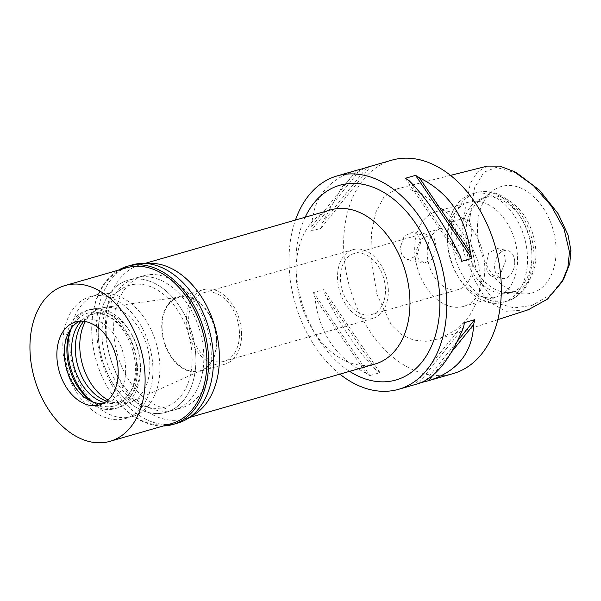 <?xml version="1.0" encoding="UTF-8"?>
<svg xmlns="http://www.w3.org/2000/svg" width="601" height="601" viewBox="0 0 601 601"><rect width="100%" height="100%" fill="white"/><g stroke="black" fill="none" stroke-linecap="round" stroke-linejoin="round"><path stroke-width="0.45" stroke-dasharray="3 2.25" d="M517.025 173.141L496.223 167.401L484 172.194L474.52 187.85L469.404 221.183A17.624 11.997 73.9 0 1 470.237 239.506L475.661 267.205L483.414 286.136L491.505 297.39L500.828 304.286L514.155 307.907L532.095 305.391L550.764 294.52L563.806 278.781M477.479 231.873A55.39 37.705 73.9 0 1 492.873 190.75A55.39 37.705 73.9 0 1 533.095 196.031A55.39 37.705 73.9 0 1 556.023 247.529A55.39 37.705 73.9 0 1 522.592 293.851A55.39 37.705 73.9 0 1 477.479 231.873M470.237 239.506L464.746 243.435L452.778 247.094A17.624 11.997 -106.1 0 0 451.621 221.566L463.619 218.584L469.404 221.183M487.381 166.101L477.562 171.886L470.298 183.41L463.619 218.584M464.746 243.435L472.386 276.047L486.352 300.282L505.899 311.303L528.452 309.688M420.535 242.842L416.944 255.613L407.876 259.775L402.249 255.853L399.928 248.529L404.18 236.095L413.631 231.806L418.491 235.442L420.535 242.842M451.621 221.566L451.689 234.232L452.778 247.094M481.138 278.571L478.328 298.99L469.148 316.622L455.37 330.302L438.775 338.889L425.989 341.308L413.36 340.061L401.611 334.749L391.409 325.013L376.925 294.445L370.809 256.582L371.508 232.857L375.888 212.168L384.009 196.843L395.924 189.12L408.192 188.962L421.737 193.68L449.172 214.489L471.259 245.035L478.156 261.856L481.138 278.571M391.717 160.189A111.035 75.583 -106.1 0 0 343.757 251.188A111.035 75.583 -106.1 0 0 453.229 373.567M339.865 374.145A111.035 75.583 73.9 0 1 289.171 266.919A111.035 75.583 73.9 0 1 295.444 220.041M464.46 322.639L414.743 384.52L421.008 382.709M414.743 384.52A111.035 75.583 -106.1 0 0 418.334 383.626L463.499 327.41M369.855 375.572L380.027 372.643A111.035 75.583 73.9 0 1 376.286 370.284C358.301 351.976 341.255 326.839 325.149 294.873A111.035 75.583 73.9 0 1 323.729 289.629L313.557 292.559A111.035 75.583 -106.1 0 0 314.969 297.803C319.184 333.224 336.229 358.361 366.114 373.213A111.035 75.583 -106.1 0 0 369.855 375.572L313.557 292.559M311.731 226.442C313.038 197.924 328.093 179.188 356.896 170.226L311.731 226.442A111.035 75.583 -106.1 0 0 310.77 231.212L360.487 169.332M364.401 168.205L352.945 175.304L341.849 187.144L321.903 223.504A111.035 75.583 73.9 0 0 320.942 228.282L310.77 231.212M305.15 217.239A101.344 68.987 -106.1 0 0 295.925 264.395A101.344 68.987 -106.1 0 0 296.045 268.294A101.344 68.987 -106.1 0 0 316.659 336.342A101.344 68.987 -106.1 0 0 349.572 371.35M330.79 209.847A80.188 54.586 -106.1 0 0 296.053 272.486A80.188 54.586 -106.1 0 0 296.15 275.574A80.188 54.586 -106.1 0 0 312.467 329.423A80.188 54.586 -106.1 0 0 375.212 363.958M190.667 416.576A80.188 54.586 73.9 0 1 184.665 418.882A80.188 54.586 73.9 0 1 105.603 330.497A80.188 54.586 73.9 0 1 140.243 264.778A80.188 54.586 73.9 0 1 146.554 263.538M211.184 351.547A68.732 46.788 -106.1 0 0 143.414 275.784A68.732 46.788 -106.1 0 0 113.724 332.12A68.732 46.788 -106.1 0 0 181.494 407.876A68.732 46.788 -106.1 0 0 211.184 351.547M195.806 355.98A68.732 46.788 73.9 0 1 166.109 412.309A68.732 46.788 73.9 0 1 98.346 336.552A68.732 46.788 73.9 0 1 128.036 280.224A68.732 46.788 73.9 0 1 195.806 355.98A68.732 46.788 -106.1 0 0 128.036 280.224A68.732 46.788 -106.1 0 0 98.346 336.552A68.732 46.788 -106.1 0 0 166.109 412.309A68.732 46.788 -106.1 0 0 195.806 355.98M192.057 355.236A63.451 43.189 -106.1 0 0 129.5 285.302A63.451 43.189 -106.1 0 0 102.087 337.296A63.451 43.189 -106.1 0 0 164.644 407.23A63.451 43.189 -106.1 0 0 192.057 355.236A63.451 43.189 73.9 0 1 164.644 407.23A63.451 43.189 73.9 0 1 102.087 337.296A63.451 43.189 73.9 0 1 129.5 285.302A63.451 43.189 73.9 0 1 192.057 355.236M159.798 364.529A63.451 43.189 73.9 0 1 132.393 416.531A63.451 43.189 73.9 0 1 69.836 346.597A63.451 43.189 73.9 0 1 97.242 294.595A63.451 43.189 73.9 0 1 159.798 364.529M108.007 400.026A49.35 33.596 -106.1 0 0 131.574 401.844A49.35 33.596 -106.1 0 0 149.807 362.538A49.35 33.596 -106.1 0 0 104.364 307.464A49.35 33.596 -106.1 0 0 85.387 321.543M216.36 339.512A38.231 26.023 73.9 0 1 202.236 369.968A38.231 26.023 73.9 0 1 162.142 328.702A38.231 26.023 73.9 0 1 181.156 296.841A38.231 26.023 73.9 0 1 216.36 339.512M216.743 339.588A38.772 26.391 -106.1 0 0 178.512 296.849A38.772 26.391 -106.1 0 0 161.759 328.627A38.772 26.391 -106.1 0 0 199.99 371.365A38.772 26.391 -106.1 0 0 216.743 339.588M241.549 332.436A38.772 26.391 73.9 0 1 224.804 364.214A38.772 26.391 73.9 0 1 186.573 321.475A38.772 26.391 73.9 0 1 203.318 289.697A38.772 26.391 73.9 0 1 241.549 332.436M239.423 332.015A35.775 24.356 -106.1 0 0 204.152 292.574A35.775 24.356 -106.1 0 0 188.699 321.896A35.775 24.356 -106.1 0 0 223.97 361.336A35.775 24.356 -106.1 0 0 239.423 332.015M388.291 289.096A35.775 24.356 73.9 0 1 372.838 318.417A35.775 24.356 73.9 0 1 337.559 278.984A35.775 24.356 73.9 0 1 353.02 249.663A35.775 24.356 73.9 0 1 388.291 289.096M385.414 288.525A31.725 21.598 -106.1 0 0 354.139 253.562A31.725 21.598 -106.1 0 0 340.436 279.563A31.725 21.598 -106.1 0 0 371.711 314.526A31.725 21.598 -106.1 0 0 385.414 288.525M472.258 263.493A31.725 21.598 73.9 0 1 458.555 289.494A31.725 21.598 73.9 0 1 427.273 254.524A31.725 21.598 73.9 0 1 440.976 228.53A31.725 21.598 73.9 0 1 472.258 263.493M414.78 252.037A49.35 33.596 -106.1 0 0 463.431 306.427A49.35 33.596 -106.1 0 0 484.752 265.98A49.35 33.596 -106.1 0 0 436.093 211.59A49.35 33.596 -106.1 0 0 414.78 252.037M485.863 265.665L488.681 252.833L497.38 248.498L503.337 252.412L505.967 259.865L501.136 272.298L491.798 276.505L487.531 272.929L485.863 265.665M447.527 242.594A49.35 33.596 73.9 0 1 447.475 240.7A49.35 33.596 73.9 0 1 468.848 202.154A49.35 33.596 73.9 0 1 517.499 256.544A49.35 33.596 73.9 0 1 496.186 296.984A49.35 33.596 73.9 0 1 457.571 275.731A49.35 33.596 73.9 0 1 447.527 242.594M435.995 245.922L434.35 238.695L430.061 235.081L420.76 239.243L415.9 251.714L418.484 259.129L424.479 263.08L433.156 258.791L435.995 245.922M514.711 261.615A14.274 9.864 101.3 0 0 507.454 250.512A14.274 9.864 101.3 0 0 494.615 267.407A14.274 9.864 101.3 0 0 501.873 278.511A14.274 9.864 101.3 0 0 514.711 261.615M447.497 240.167A56.396 38.389 -106.1 0 0 458.969 278.038A56.396 38.389 -106.1 0 0 503.097 302.333A56.396 38.389 -106.1 0 0 527.46 256.109A56.396 38.389 -106.1 0 0 471.853 193.95A56.396 38.389 -106.1 0 0 447.429 238.004A56.396 38.389 -106.1 0 0 447.497 240.167M461.921 238.447A49.35 33.596 -106.1 0 0 510.572 292.837A49.35 33.596 -106.1 0 0 531.893 252.397A49.35 33.596 -106.1 0 0 483.234 198.007A49.35 33.596 -106.1 0 0 461.921 238.447M465.888 237.305A49.35 33.596 73.9 0 1 479.598 200.666A49.35 33.596 73.9 0 1 487.208 196.858A49.35 33.596 73.9 0 1 535.859 251.248A49.35 33.596 73.9 0 1 514.546 291.695A49.35 33.596 73.9 0 1 506.08 292.514A49.35 33.596 73.9 0 1 465.888 237.305M321.903 223.504L366.918 167.476M320.942 228.282L370.659 166.402M405.375 178.279L461.673 261.292M409.116 180.638L460.253 256.049M451.276 352.351L432.87 375.264M457.316 341.263L425.974 380.26M376.286 370.284L325.149 294.873M380.027 372.643L323.729 289.629M366.114 373.213L314.969 297.803M106.279 334.261A68.732 46.788 73.9 0 1 135.976 277.932A68.732 46.788 73.9 0 1 203.739 353.688A68.732 46.788 73.9 0 1 174.05 410.025A68.732 46.788 73.9 0 1 106.279 334.261M152.849 366.535A63.451 43.189 -106.1 0 0 90.3 296.601A63.451 43.189 -106.1 0 0 62.887 348.603A63.451 43.189 -106.1 0 0 125.444 418.529A63.451 43.189 -106.1 0 0 152.849 366.535M83.719 321.295A45.826 31.192 73.9 0 1 95.176 313.534A45.826 31.192 73.9 0 1 140.356 364.041A45.826 31.192 73.9 0 1 120.561 401.596A45.826 31.192 73.9 0 1 106.73 401.13M104.559 402.662A45.826 31.192 -106.1 0 0 116.842 402.67A45.826 31.192 -106.1 0 0 136.637 365.115A45.826 31.192 -106.1 0 0 91.457 314.608A45.826 31.192 -106.1 0 0 81.06 321.152M71.481 328.026A51.108 34.79 73.9 0 1 89.992 309.53A51.108 34.79 73.9 0 1 140.386 365.859A51.108 34.79 73.9 0 1 118.307 407.748A51.108 34.79 73.9 0 1 92.787 401.941M137.404 366.723A51.108 34.79 -106.1 0 0 87.017 310.386A51.108 34.79 -106.1 0 0 64.938 352.276A51.108 34.79 -106.1 0 0 115.332 408.605A51.108 34.79 -106.1 0 0 137.404 366.723M71.399 328.138A48.268 32.86 73.9 0 1 72.954 325.239A48.268 32.86 73.9 0 1 110.351 317.523A48.268 32.86 73.9 0 1 135.39 366.317A48.268 32.86 73.9 0 1 95.514 403.519A48.268 32.86 73.9 0 1 92.659 401.896M79.392 321.227A43.182 29.396 73.9 0 1 83.006 319.792A43.182 29.396 73.9 0 1 125.579 367.391A43.182 29.396 73.9 0 1 106.933 402.775A43.182 29.396 73.9 0 1 103.102 403.489M126.849 267.723A81.075 55.187 -106.1 0 0 91.735 331.046A81.075 55.187 -106.1 0 0 91.833 334.164A81.075 55.187 -106.1 0 0 108.323 388.607A81.075 55.187 -106.1 0 0 171.758 423.525M163.344 425.951A82.307 56.028 73.9 0 1 108.571 389.012A82.307 56.028 73.9 0 1 91.825 333.743A82.307 56.028 73.9 0 1 91.728 330.58A82.307 56.028 73.9 0 1 118.435 270.149M132.212 264.891A82.307 56.028 -106.1 0 0 96.663 332.345A82.307 56.028 -106.1 0 0 177.806 423.066M451.96 238.882A56.396 38.389 73.9 0 1 476.323 192.658A56.396 38.389 73.9 0 1 531.93 254.824A56.396 38.389 73.9 0 1 507.567 301.041A56.396 38.389 73.9 0 1 451.96 238.882M497.816 319.664L438.775 338.889M312.467 329.423L316.659 336.342M296.053 272.486L295.925 264.395M144.924 263.426L140.243 264.778M189.353 417.537L184.665 418.882M181.494 407.876L174.05 410.025M143.414 275.784L135.976 277.932M125.444 418.529L132.393 416.531M90.3 296.601L97.242 294.595M202.236 369.968L131.574 401.844M181.156 296.841L104.364 307.464M224.804 364.214L199.99 371.365M203.318 289.697L178.512 296.849M372.838 318.417L223.97 361.336M353.02 249.663L204.152 292.574M458.555 289.494L371.711 314.526M440.976 228.53L354.139 253.562M468.848 202.154L436.093 211.59M497.38 248.498L507.454 250.512M491.798 276.505L501.873 278.511M496.186 296.984L463.431 306.427M407.876 259.775L424.479 263.08M413.631 231.806L430.061 235.081M450.532 175.372L395.924 189.12M457.571 275.731L458.969 278.038M447.475 240.7L447.429 238.004M503.097 302.333L507.567 301.041C525.68 293.934 534.477 278.09 533.973 253.502C532.832 235.269 526.574 219.658 515.192 206.661L503.48 196.97C497.763 193.402 488.08 189.615 476.323 192.658L471.853 193.95M487.208 196.858L483.234 198.007M514.546 291.695L510.572 292.837M506.08 292.514L522.592 293.851M479.598 200.666L492.873 190.75M95.176 313.534L91.457 314.608M120.561 401.596L116.842 402.67M89.992 309.53L87.017 310.386M118.307 407.748L115.332 408.605M69.724 330.64L72.954 325.239M89.91 400.664L95.514 403.519M106.933 402.775L99.488 404.924M83.006 319.792L75.568 321.941M108.323 388.607L108.571 389.012M91.735 331.046L91.728 330.58"/><path stroke-width="0.9" d="M497.816 319.664L528.452 309.688L547.406 299.163L561.965 281.997L563.806 278.781L569.771 263.636L570.95 250.504L567.953 234.713L558.216 213.843L539.48 190.156L517.025 173.141L513.75 171.405L499.784 166.124L487.381 166.101L450.532 175.372M561.965 281.997L567.84 267.633L569.47 251.992L564.031 228.898L551.192 205.812L533.5 185.701L513.75 171.405M398.643 389.298L418.334 383.626C435.229 378.097 450.284 359.36 463.499 327.41A111.035 75.583 -106.1 0 0 464.46 322.639L474.632 319.709A111.035 75.583 73.9 0 1 473.671 324.48C472.296 352.952 457.241 371.696 428.505 380.696L453.229 373.567A111.035 75.583 -106.1 0 0 501.189 282.568A111.035 75.583 -106.1 0 0 391.717 160.189L367.068 167.296A111.035 75.583 73.9 0 1 370.659 166.402L360.487 169.332A111.035 75.583 -106.1 0 0 356.896 170.226L337.131 175.92A111.035 75.583 73.9 0 1 446.603 298.306A111.035 75.583 73.9 0 1 398.643 389.298A111.035 75.583 73.9 0 1 339.865 374.145M432.87 375.264L428.505 380.696A111.035 75.583 73.9 0 1 424.915 381.59L421.008 382.709M295.444 220.041A111.035 75.583 73.9 0 1 337.131 175.92M364.401 168.205L367.038 167.303M470.425 253.111A111.035 75.583 73.9 0 1 471.845 258.362L461.673 261.292A111.035 75.583 -106.1 0 0 460.253 256.049C444.139 224.053 427.093 198.916 409.116 180.638A111.035 75.583 -106.1 0 0 405.375 178.279L415.546 175.349A111.035 75.583 73.9 0 1 419.288 177.701C449.105 192.605 466.151 217.742 470.425 253.111L419.288 177.701M349.572 371.35A101.344 68.987 -106.1 0 0 439.737 296.932A101.344 68.987 -106.1 0 0 383.964 192.493A101.344 68.987 -106.1 0 0 305.15 217.239M189.353 417.537L375.212 363.958A80.188 54.586 -106.1 0 0 409.852 298.239A80.188 54.586 -106.1 0 0 330.79 209.847L144.924 263.426M146.554 263.538A80.188 54.586 73.9 0 1 219.305 353.163A80.188 54.586 73.9 0 1 190.667 416.576M85.387 321.543A49.35 33.596 -106.1 0 0 79.835 348.588A49.35 33.596 -106.1 0 0 108.007 400.026M415.546 175.349L471.845 258.362M473.671 324.48L451.276 352.351M474.632 319.709L457.316 341.263M425.974 380.26L424.915 381.59M106.73 401.13A45.826 31.192 73.9 0 1 75.388 351.089A45.826 31.192 73.9 0 1 83.719 321.295M81.06 321.152A45.826 31.192 -106.1 0 0 71.662 352.163A45.826 31.192 -106.1 0 0 104.559 402.662M92.787 401.941A51.108 34.79 73.9 0 1 67.913 351.42A51.108 34.79 73.9 0 1 71.481 328.026M92.659 401.896A48.268 32.86 73.9 0 1 66.951 352.674A48.268 32.86 73.9 0 1 71.399 328.138M103.102 403.489A43.182 29.396 73.9 0 1 89.91 400.664A43.182 29.396 73.9 0 1 64.36 355.183A43.182 29.396 73.9 0 1 69.724 330.64A43.182 29.396 73.9 0 1 79.392 321.227M56.915 357.332A43.182 29.396 -106.1 0 0 99.488 404.924A43.182 29.396 -106.1 0 0 118.142 369.532A43.182 29.396 -106.1 0 0 75.568 321.941A43.182 29.396 -106.1 0 0 56.915 357.332M145.006 374.889A81.075 55.187 73.9 0 1 109.983 441.329A81.075 55.187 73.9 0 1 30.05 351.976A81.075 55.187 73.9 0 1 65.073 285.535A81.075 55.187 73.9 0 1 145.006 374.889M109.983 441.329L171.758 423.525A81.075 55.187 -106.1 0 0 206.782 357.077A81.075 55.187 -106.1 0 0 126.849 267.723L65.073 285.535M118.435 270.149A82.307 56.028 73.9 0 1 127.374 266.288A82.307 56.028 73.9 0 1 208.524 357.002A82.307 56.028 73.9 0 1 172.968 424.456A82.307 56.028 73.9 0 1 163.344 425.951M172.968 424.456L177.806 423.066A82.307 56.028 -106.1 0 0 213.363 355.612A82.307 56.028 -106.1 0 0 132.212 264.891L127.374 266.288M569.47 251.992L570.95 250.504"/></g></svg>
